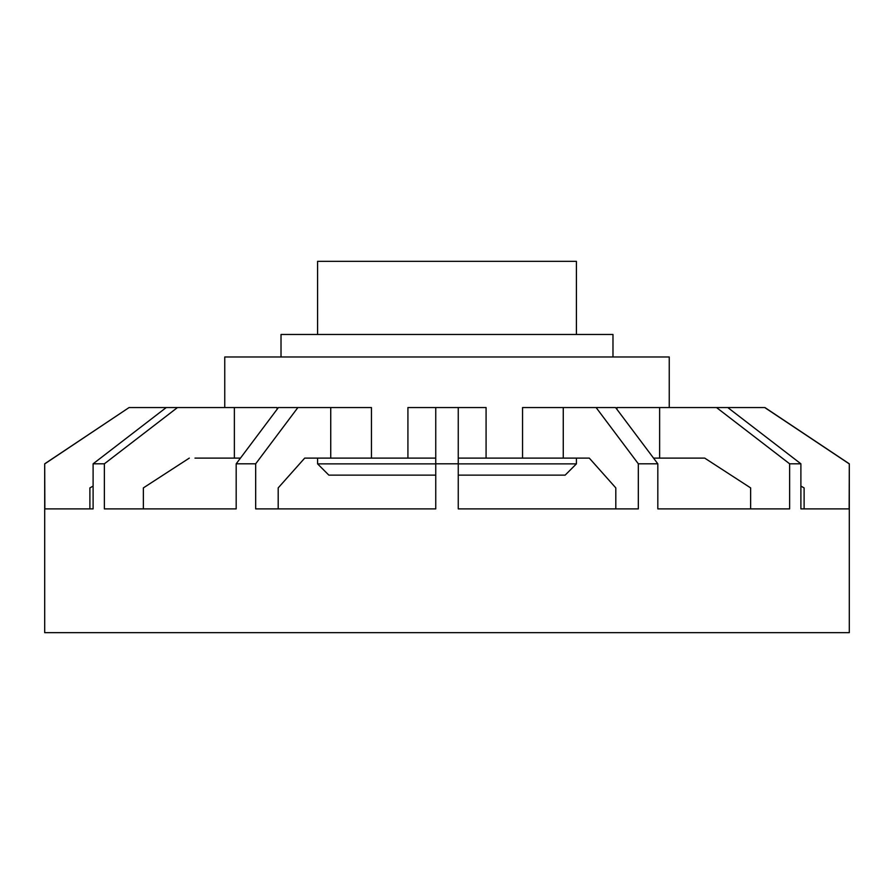 <?xml version="1.0" encoding="UTF-8"?>
<svg xmlns="http://www.w3.org/2000/svg" width="894" height="894" viewBox="0 0 894 894"><rect width="100%" height="100%" fill="white"/><g stroke="black" fill="none" stroke-linecap="round" stroke-linejoin="round"><path stroke-width="1.34" d="M317.593 334.468L317.593 261.327L576.406 261.327L576.406 334.468M612.982 356.974L612.982 334.468L281.018 334.468L281.018 356.974M669.248 407.541L669.248 356.974L224.752 356.974L224.752 407.541M576.406 458.108L576.406 463.874L458.253 463.874M435.747 463.874L317.593 463.874L328.847 475.127L435.747 475.127M589.291 458.108L615.81 487.901L589.291 458.108L458.253 458.108L486.079 458.108L486.079 407.541L458.253 407.541L458.253 508.887L638.327 508.887L638.327 463.807L657.816 463.807L657.816 508.887L789.637 508.887L789.637 463.807L800.89 463.807L800.89 508.887L849.144 508.887L849.3 463.807L764.906 407.541L727.761 407.541L800.89 463.807M849.3 463.807L849.3 632.673L44.7 632.673L44.7 463.807L44.856 508.887L93.11 508.887L93.11 463.807L104.363 463.807L104.363 508.887L236.184 508.887L236.184 463.807L255.673 463.807L255.673 508.887L435.747 508.887L435.747 407.541L407.921 407.541L407.921 458.108L435.747 458.108L304.709 458.108L278.19 487.901L304.709 458.108M638.327 463.807L596.108 407.541L615.597 407.541L657.816 463.807M563.265 407.541L522.554 407.541L522.554 458.108L563.265 458.108L563.265 407.541L596.108 407.541M435.747 407.541L458.253 407.541M435.747 463.807L458.253 463.807M407.921 458.108L371.446 458.108L371.446 407.541L297.892 407.541L255.673 463.807M236.184 463.807L278.403 407.541L297.892 407.541M143.364 487.901L189.304 458.108L143.364 487.901L143.364 508.887M789.637 463.807L716.507 407.541L659.627 407.541L659.627 458.108L704.696 458.108L750.636 487.901L704.696 458.108L699.019 458.108M804.108 508.887L804.108 487.901L800.89 486.09M89.892 487.901L93.11 486.09L89.892 487.901L89.892 508.887M240.464 458.108L194.981 458.108M277.062 409.329L277.062 407.541L177.493 407.541L104.363 463.807M371.446 458.108L330.735 458.108L330.735 407.541M659.627 458.108L653.536 458.108M659.627 407.541L616.938 407.541L616.938 409.329M93.11 463.807L166.239 407.541L177.493 407.541M716.507 407.541L727.761 407.541M44.7 463.807L129.094 407.541L44.856 463.807M166.239 407.541L129.295 407.541M849.144 463.807L764.705 407.541M576.406 463.874L565.153 475.127L458.253 475.127M750.636 508.887L750.636 487.901M278.19 487.901L278.19 508.887M615.81 508.887L615.81 487.901M234.373 407.541L234.373 458.108M317.593 458.108L317.593 463.874"/></g></svg>
